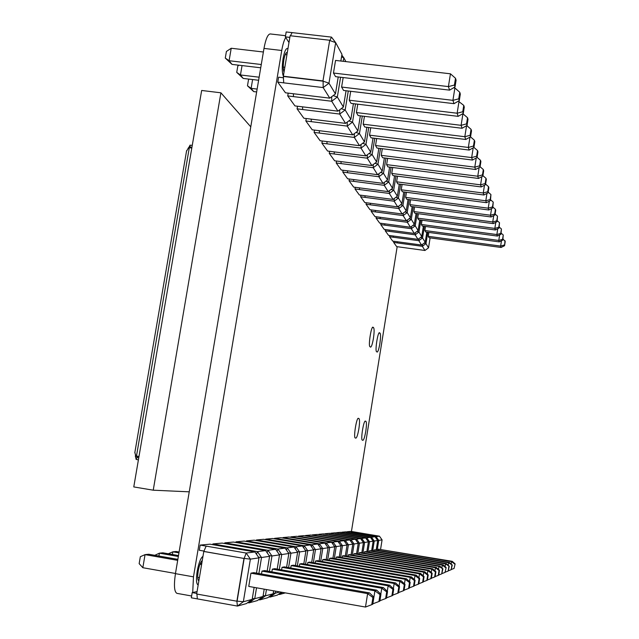 <?xml version="1.0" encoding="UTF-8"?>
<svg xmlns="http://www.w3.org/2000/svg" width="639" height="639" viewBox="0 0 639 639"><rect width="100%" height="100%" fill="white"/><g stroke="black" fill="none" stroke-linecap="round" stroke-linejoin="round"><path stroke-width="0.96" d="M198.17 584.989L198.082 584.981C196.301 583.942 195.997 579.349 197.187 571.186C198.785 562.815 200.71 557.863 202.962 556.345C200.71 557.863 198.785 562.815 197.187 571.186C195.997 579.349 196.301 583.942 198.082 584.981L198.17 584.989M198.857 580.875C197.587 580.116 197.379 576.833 198.226 571.026C199.328 565.18 200.678 561.657 202.275 560.451M283.365 76.105C281.983 72.63 281.887 66.807 283.069 58.636C284.275 52.078 285.689 48.684 287.302 48.452L287.294 48.452C285.689 48.684 284.275 52.078 283.069 58.636C281.887 66.807 281.983 72.63 283.365 76.105M284.02 72.191C283.085 69.627 283.029 65.505 283.86 59.81C284.722 55.13 285.729 52.702 286.887 52.534L287.27 52.741M379.854 343.646C378.935 348.918 378.04 351.73 377.178 352.081L376.547 351.65C374.869 350.947 377.785 331.953 379.454 332.719L380.093 333.215C380.764 334.445 380.684 337.919 379.854 343.646M358.862 428.849C357.848 434.616 356.85 437.707 355.867 438.13L355.244 437.939C353.279 437.859 356.506 417.491 358.351 418.305L358.982 418.553C359.765 419.496 359.725 422.93 358.862 428.849M365.772 431.301C364.789 436.9 363.839 439.904 362.912 440.319L362.321 440.135C360.476 440.079 363.607 420.318 365.332 421.101L365.931 421.333C366.658 422.235 366.61 425.558 365.772 431.301M373.416 338.478C372.465 343.902 371.531 346.785 370.612 347.145L369.941 346.681C368.16 345.923 371.163 326.361 372.936 327.16L373.623 327.695C374.342 328.973 374.27 332.568 373.416 338.478M285.553 35.696L270.201 33.939C267.797 34.25 265.72 39.075 263.987 48.42L175.445 573.654C173.752 585.308 174.247 591.874 176.931 593.359L191.628 595.987M285.737 37.477C284.139 40.033 282.805 44.371 281.743 50.481L193.481 576.841L175.445 573.654M397.17 246.694L351.442 531.464M192.706 592.505L193.481 576.841M179.096 552.008L176.108 551.489L172.85 551.816L178.944 552.879M272.318 569.149L381.755 588.223L383.408 587.592L274.818 568.678L272.318 569.149L271.871 571.857M383.408 587.592L387.546 591.538L386.683 591.89L381.755 588.223L380.82 594.118M168.361 553.773L172.85 551.816L172.402 554.492M386.683 591.89L385.629 598.559L386.491 598.176L387.546 591.538M385.629 598.559L379.917 600.732M340.403 533.677L336.505 533.014M336.553 532.694L340.723 532.311L370.436 537.327L366.754 537.798L340.499 533.357M445.111 566.593L445.527 563.902L446.318 563.606L370.468 550.682L369.27 550.906L369.062 552.184M371.618 550.874L373.16 541.185L369.534 541.72L367.888 551.976M368.168 541.545L369.534 541.72L366.754 537.798L366.395 539.028M373.16 541.185L370.436 537.327M302.782 537.351L302.926 536.928L298.397 536.161L298.325 536.592M298.397 536.161L303.916 535.658L337.943 541.441L333.071 542.056L302.926 536.928M337.735 556.841L336.146 557.144L423.793 572.193L424.839 571.793L337.735 556.841M335.874 558.837L336.146 557.144M339.253 557.104L341.058 545.882L336.242 546.585L334.309 558.574M334.437 546.353L336.242 546.585L333.071 542.056L332.552 543.669M341.058 545.882L337.943 541.441M279.307 539.651L279.483 539.156L274.594 538.326L274.514 538.837M274.594 538.326L281.056 537.734L317.743 543.997L312.04 544.716L279.483 539.156M317.359 560.675L315.49 561.026L410.214 577.368L411.444 576.905L317.359 560.675M315.171 563.023L315.49 561.026M319.133 560.986L321.105 548.797L315.466 549.62L313.342 562.711M313.35 549.356L315.466 549.62L312.04 544.716L311.417 546.593M321.105 548.797L317.743 543.997M218.426 545.642L218.706 544.931L212.899 543.933L212.771 544.668M212.899 543.933L222.116 543.094L227.796 544.069L265.624 550.586L257.461 551.625L218.706 544.931M264.642 570.595L261.974 571.098L374.925 590.827L376.69 590.156L264.642 570.595M261.503 573.99L261.974 571.098M256.535 587.8L254.745 598.695L262.996 596.491L264.203 589.15M267.174 571.034L269.594 556.321L261.527 557.504L258.883 573.526M247.7 602.641L249.01 602.881L257.405 600.572L262.996 596.491M248.946 601.73L249.01 602.881L254.745 598.695L252.317 598.455M258.507 557.152L261.527 557.504L257.461 551.625L256.495 554.245M269.594 556.321L265.624 550.586M196.756 593.423L192.195 592.609L191.325 597.808L197.339 598.887L196.908 594.062M203.785 551.473L196.66 594.014L236.885 601.203L243.962 558.446L203.785 551.473L206.165 546.121L200.167 545.083L199.296 550.267L204.153 551.106M200.167 545.083L210.015 544.188L254.913 551.944L246.183 553.047L206.165 546.121M192.195 592.609L197.068 591.586M236.885 601.203L237.42 606.068L246.39 603.599L252.165 599.382L254.138 587.377M204.017 551.449L243.962 558.446M256.495 573.111L259.003 557.871L250.376 559.133L246.183 553.047L244.17 558.422L237.101 601.147L243.347 601.738L252.165 599.382M372.912 597.521L371.778 604.654L372.769 604.214L373.895 597.122L372.912 597.521L367.625 593.615L369.51 592.896L253.787 572.64L250.935 573.175L248.755 586.426L365.484 607.05L367.625 593.615L250.935 573.175M244.17 558.422L250.376 559.133L243.347 601.738L237.42 606.068L197.339 598.887M259.003 557.871L254.913 551.944M309.827 536.664L309.963 536.257L305.546 535.514L305.474 535.921M305.546 535.514L310.794 535.035L344.022 540.674L339.381 541.257L309.963 536.257M343.862 555.69L342.344 555.97L427.866 570.635L428.865 570.26L343.862 555.69M342.089 557.591L342.344 555.97M345.308 555.938L347.065 545.003L342.48 545.674L340.603 557.336M340.763 545.45L342.48 545.674L339.381 541.257L338.894 542.799M347.065 545.003L344.022 540.674M178.497 555.555L162.873 552.823L159.407 553.174L178.337 556.481M376.69 590.156L380.948 594.238L380.029 594.613L374.925 590.827L372.833 603.815M154.782 555.307L159.407 553.174L158.919 556.034M380.029 594.613L378.935 601.507L379.854 601.099L380.948 594.238M378.935 601.507L372.856 603.815M359.246 552.791L438.953 566.41L439.816 566.082L360.556 552.543L359.246 552.791L359.022 554.189M439.816 566.082L442.915 568.886L438.953 566.41L438.49 569.373M442.468 569.069L441.717 573.878L442.915 568.886M441.717 573.878L438.761 574.996M345.723 533.158L341.905 532.511M341.961 532.199L345.947 531.84L375.045 536.744L371.523 537.191L345.819 532.854M448.195 565.299L448.602 562.727L449.353 562.44L375.109 549.812L373.959 550.027L373.767 551.241M376.203 549.995L377.713 540.522L374.238 541.033L372.641 551.05M372.928 540.858L374.238 541.033L371.523 537.191L371.171 538.373M377.713 540.522L375.045 536.744M316.537 536.009L316.664 535.626L312.279 535.282M312.343 534.891L317.351 534.436L349.805 539.939L345.387 540.498L316.664 535.626M431.229 572.432L431.74 569.157L432.691 568.798L349.693 554.588L348.255 554.86L348.007 556.401M351.075 554.828L352.784 544.164L348.415 544.803L346.594 556.154M346.777 544.596L348.415 544.803L345.387 540.498L344.932 541.968M352.784 544.164L349.805 539.939M282.015 567.328L388.153 585.787L389.702 585.196L284.363 566.881L282.015 567.328L281.599 569.86M389.702 585.196L393.728 589.006L392.929 589.334L388.153 585.787L387.282 591.291M392.929 589.334L391.907 595.796L392.713 595.436L393.728 589.006M391.907 595.796L386.547 597.84M399.063 586.179L399.83 581.33L299.723 563.997L301.816 563.598L401.204 580.803L405.022 584.389L404.311 584.677L403.353 590.755L398.608 592.561M401.204 580.803L399.83 581.33L404.311 584.677M403.353 590.755L404.072 590.444L405.022 584.389M251.606 542.375L251.83 541.784L246.518 540.874L246.414 541.481M246.518 540.874L254.17 540.179L259.37 541.065L293.988 547L287.215 547.855L251.83 541.784M293.349 565.196L291.136 565.611L394.167 583.487L395.629 582.936L293.349 565.196M290.745 567.991L291.136 565.611M295.45 565.555L297.622 552.232L290.929 553.206L288.58 567.616M278.508 594.278L279.594 594.47L285.337 592.888M279.562 593.511L279.594 594.47L282.462 592.377M288.429 552.903L290.929 553.206L287.215 547.855L286.448 550.059M297.622 552.232L293.988 547M428.865 570.26L432.164 573.287L431.644 573.495L427.866 570.635L427.331 574.078M431.644 573.495L430.838 578.662L431.357 578.431L432.164 573.287M430.838 578.662L427.427 579.964M441.876 567.951L442.316 565.124L364.366 551.832L365.628 551.593L443.139 564.812L446.166 567.56L445.008 572.424L442.196 573.495M443.139 564.812L442.316 565.124L445.742 567.728M445.008 572.424L446.166 567.56M287.55 538.845L287.718 538.373L282.957 537.567L282.877 538.046M282.957 537.567L289.076 537.008L324.836 543.102L319.428 543.781L287.718 538.373M324.508 559.333L322.743 559.66L414.983 575.555L416.149 575.108L324.508 559.333M322.439 561.553L322.743 559.66M326.194 559.62L328.111 547.775L322.767 548.55L320.706 561.258M320.762 548.302L322.767 548.55L319.428 543.781L318.845 545.562M328.111 547.775L324.836 543.102M230.192 544.484L230.455 543.813L224.816 542.846L224.704 543.533M224.816 542.846L233.467 542.064L238.97 543.006L275.665 549.316L268.013 550.291L230.455 543.813M266.447 589.549L265.409 595.844L273.149 593.775L273.636 590.819M277.19 569.093L279.523 554.876L271.958 555.978L269.418 571.426M258.627 599.678L259.857 599.893L267.725 597.729L273.149 593.775M259.809 598.815L259.857 599.893L265.409 595.844L263.14 595.62M269.123 555.642L271.958 555.978L268.013 550.291L267.126 552.759M279.523 554.876L275.665 549.316M448.874 566.45L448.163 571.042L449.281 566.282L445.527 563.902L369.27 550.906M448.163 571.042L445.471 572.065M446.318 563.606L449.281 566.282M334.836 534.22L330.858 533.549M330.914 533.206L335.267 532.806L365.62 537.942L361.778 538.429L334.948 533.885M364.158 553.158L364.366 551.832M366.826 551.8L368.407 541.88L364.613 542.439L362.928 552.951M363.184 542.255L364.613 542.439L361.778 538.429L361.394 539.715M368.407 541.88L365.62 537.942M424.839 571.793L428.218 574.9L427.675 575.124L423.793 572.193L423.226 575.819M427.675 575.124L426.844 580.42L427.395 580.18L428.218 574.9M426.844 580.42L423.25 581.786M395.629 582.936L399.551 586.626L398.792 586.937L394.167 583.487L393.352 588.647M398.792 586.937L397.801 593.2L398.56 592.864L399.551 586.626M397.801 593.2L392.761 595.117M416.149 575.108L419.687 578.391L419.088 578.638L414.983 575.555L414.344 579.605M419.088 578.638L418.21 584.222L418.817 583.958L419.687 578.391M418.21 584.222L414.208 585.739M329.021 534.787L324.955 534.1M325.011 533.741L329.564 533.325L360.588 538.573L356.57 539.084L329.133 534.436M361.81 552.759L363.439 542.607L359.461 543.19L357.736 553.973M357.968 542.998L359.461 543.19L356.57 539.084L356.163 540.426M363.439 542.607L360.588 538.573M451.869 565.219L451.174 569.716L452.26 565.06L448.602 562.727L373.959 550.027M451.174 569.716L448.594 570.691M449.353 562.44L452.26 565.06M307.83 562.472L405.174 579.293L406.468 578.798L309.803 562.096L307.83 562.472L307.487 564.58M406.468 578.798L410.19 582.273L409.511 582.552L405.174 579.293L404.455 583.854M409.511 582.552L408.585 588.455L409.264 588.16L410.19 582.273M408.585 588.455L404.112 590.156M177.69 560.347L145.053 554.628L142.832 567.712L175.477 573.479M197.715 577.408L199.392 577.704M201.597 564.533L199.967 564.245M371.778 604.654L365.484 607.05M177.858 559.349L148.759 554.253L145.053 554.628L140.332 556.705L139.15 563.638L142.832 567.712M201.764 563.534L200.35 563.286M369.51 592.896L373.895 597.122M322.927 535.386L318.765 534.675M318.829 534.3L323.598 533.869L355.324 539.244L351.107 539.771L323.046 535.019M434.951 570.859L435.439 567.751L436.341 567.408L355.252 553.542L353.878 553.805L353.647 555.267M356.57 553.773L358.231 543.366L354.07 543.981L352.297 555.035M352.504 543.781L354.07 543.981L351.107 539.771L350.675 541.177M358.231 543.366L355.324 539.244M241.23 543.398L241.47 542.767L236.007 541.832L235.895 542.479M236.007 541.832L244.13 541.089L285.106 548.126L277.909 549.037L241.47 542.767M286.599 567.272L288.844 553.51L281.735 554.548L279.299 569.461M275.736 591.195L275.417 593.176L280.002 591.946M268.875 596.89L270.033 597.098L277.422 595.069L281.368 592.185M269.993 596.083L270.033 597.098L275.417 593.176L273.284 592.96M279.075 554.237L281.735 554.548L277.909 549.037L277.086 551.361M288.844 553.51L285.106 548.126M439.033 570.475L438.258 575.396L438.729 575.188L439.496 570.284L439.033 570.475L435.439 567.751L353.878 553.805M438.258 575.396L435.167 576.57M436.341 567.408L439.496 570.284M295.362 538.078L295.522 537.631L290.873 536.84L290.801 537.303M290.873 536.84L296.688 536.313L331.553 542.247L326.425 542.894L295.522 537.631M418.904 577.664L419.504 573.83L420.606 573.407L331.298 558.055L329.62 558.366L329.333 560.163M332.895 558.326L334.748 546.8L329.684 547.543L327.687 559.876M327.783 547.303L329.684 547.543L326.425 542.894L325.882 544.588M334.748 546.8L331.553 542.247M435.431 571.953L434.64 576.993L435.135 576.769L435.918 571.745L435.431 571.953L431.74 569.157L348.255 554.86M434.64 576.993L431.389 578.223M432.691 568.798L435.918 571.745M451.158 564.069L451.541 561.609L378.448 549.181L452.26 561.33L455.12 563.894L454.057 568.446L451.589 569.381M452.26 561.33L451.541 561.609L454.744 564.053M454.057 568.446L455.12 563.894M423.489 576.833L422.643 582.273L423.218 582.017L424.064 576.602L423.489 576.833L419.504 573.83L329.62 558.366M422.643 582.273L418.849 583.711M420.606 573.407L424.064 576.602M261.383 541.417L261.583 540.858L256.423 539.971L256.327 540.546M256.423 539.971L263.643 539.316L302.359 545.946L295.977 546.752L261.583 540.858M299.364 566.234L299.723 563.997M303.797 563.941L305.897 551.018L299.587 551.944L297.319 565.882M297.223 551.657L299.587 551.944L295.977 546.752L295.258 548.829M305.897 551.018L302.359 545.946M350.819 532.662L347.081 532.031M347.129 531.728L350.955 531.384L379.462 536.185L376.083 536.616L350.915 532.367M378.264 550.347L378.448 549.181M380.604 549.149L382.082 539.883L378.743 540.37L377.186 550.163M377.489 540.211L378.743 540.37L376.083 536.616L375.756 537.75M382.082 539.883L379.462 536.185M270.601 540.506L270.784 539.987L265.768 539.124L265.68 539.667M265.768 539.124L272.589 538.501L310.266 544.939L304.236 545.706L270.784 539.987M311.68 562.424L313.709 549.875L307.75 550.746L305.562 564.253M305.522 550.475L307.75 550.746L304.236 545.706L303.565 547.679M313.709 549.875L310.266 544.939M411.444 576.905L415.07 580.276L414.431 580.539L410.214 577.368L409.535 581.666M414.431 580.539L413.529 586.283L414.168 585.995L415.07 580.276M413.529 586.283L409.303 587.888M422.259 226.022L497.358 236.063L496.862 234.553L421.357 224.473L422.259 226.022M497.765 228.746L496.862 234.553L500.728 233.403L500.976 234.209L497.358 236.063M499.219 227.077L501.423 228.962L500.728 233.403M500.976 234.209L501.423 228.962M297.502 106.226L297.071 108.838L302.638 109.525L302.59 106.841M302.638 109.525L339.716 114.062L345.531 123.367L303.852 118.223L297.071 108.838M350.691 91.297L349.237 100.203L351.083 103.382L458.155 116.354L463.283 113.422L464.281 107.088L463.77 105.395L458.347 101.154M348.279 91.01L345.164 109.964L350.851 119.365L353.423 103.67M341.234 108.654L345.164 109.964L339.716 114.062L339.724 109.788M345.531 123.367L350.851 119.365M343.103 170.262L342.808 172.099L347.512 172.706L347.52 170.829M347.512 172.706L378.879 176.747L383.017 183.369L347.632 178.784L342.808 172.099M387.641 158.36L386.627 164.622L387.937 166.891L478.491 178.449L477.764 176.236L386.627 164.622M385.932 158.145L383.48 173.313L387.522 179.998L389.606 167.106M380.62 172.434L383.48 173.313L378.879 176.747L378.943 173.688M383.017 183.369L387.522 179.998M360.915 195.214L360.66 196.796L365.029 197.371L365.053 195.758M365.029 197.371L394.151 201.197L397.706 206.884L364.813 202.547L360.66 196.796M402.099 184.423L401.236 189.791L402.362 191.74L486.431 202.683L485.808 200.79L401.236 189.791M400.629 184.232L398.416 198.018L401.891 203.769L403.792 191.932M395.94 197.275L398.416 198.018L394.151 201.197L394.231 198.553M397.706 206.884L401.891 203.769M389.726 235.535L389.534 236.734L393.36 237.253L393.392 236.031M393.36 237.253L418.833 240.703L421.548 245.041L392.705 241.119L389.534 236.734M425.518 226.462L424.871 230.527L425.734 232.013L499.267 241.885L498.787 240.44L424.871 230.527M424.408 226.31L422.555 237.94L425.207 242.317L426.82 232.157M420.638 237.396L422.555 237.94L418.833 240.703L418.92 238.674M421.548 245.041L425.207 242.317M393.824 241.27L393.64 242.421L397.394 242.932L397.426 241.766M397.394 242.932L422.347 246.319L424.943 250.48L396.683 246.63L393.64 242.421M428.857 232.428L428.242 236.326L429.065 237.748L501.088 247.461L504.57 245.711L505.225 241.454L502.981 238.986M427.795 232.284L425.989 243.619L428.529 247.82L430.111 237.892M424.152 243.1L425.989 243.619L422.347 246.319L422.435 244.378M424.943 250.48L428.529 247.82M336.529 161.036L336.21 162.985L341.042 163.6L341.05 161.611M341.042 163.6L373.24 167.722L377.601 174.695L341.306 170.03L336.21 162.985M382.306 148.711L381.235 155.333L382.617 157.721L475.56 169.495L474.793 167.162L381.235 155.333M380.501 148.488L377.961 164.191L382.218 171.236L384.374 157.945M374.957 163.249L377.961 164.191L373.24 167.722L373.296 164.495M377.601 174.695L382.218 171.236M499.658 234.888L498.787 240.44L502.574 239.313L502.813 240.08L499.267 241.885M501.144 233.155L503.244 234.96L502.574 239.313M502.813 240.08L503.244 234.96M364.797 127.017L465.735 139.486L464.825 136.722L363.16 124.19L364.797 127.017M466.566 125.715L464.825 136.722L470.104 135.3L470.568 136.778L465.735 139.486M466.805 125.587L471.055 129.302L470.104 135.3M470.568 136.778L471.51 130.803L471.055 129.302M288.197 93.126L287.726 95.922L293.469 96.617L293.405 93.757M293.469 96.617L331.713 101.25L337.903 111.162L294.954 105.914L287.726 95.922M343.167 77.551L341.601 87.048L343.574 90.442L454.002 103.67L459.281 100.619L460.32 94.077L459.768 92.272L454.888 87.966L453.554 87.807M345.883 61.616L343.798 57.75L343.215 61.304M340.587 77.239L337.336 97.008L343.391 107.025L346.066 90.738M341.825 55.13L343.798 57.75L341.53 56.935M333.159 95.602L337.336 97.008L331.713 101.25L331.697 96.705M337.903 111.162L343.391 107.025M329.588 151.299L329.253 153.352L334.213 153.983L334.213 151.882M334.213 153.983L367.281 158.184L371.882 165.549L334.628 160.788L329.253 153.352M376.675 138.527L375.54 145.524L377.002 148.048L472.469 160.046L477.045 157.529L477.932 151.89L477.525 150.548L473.906 147.401M374.773 138.288L372.13 154.55L376.635 161.994L378.855 148.28M368.967 153.552L372.13 154.55L367.281 158.184L367.329 154.782M371.882 165.549L376.635 161.994M418.633 219.768L495.369 229.976L494.85 228.403L417.69 218.155L418.633 219.768M495.8 222.316L494.85 228.403L498.803 227.236L499.067 228.075L495.369 229.976M497.214 220.719L499.506 222.691L498.803 227.236M499.067 228.075L499.506 222.691M494.969 214.952L491.103 216.964L410.869 206.405L409.847 204.632L490.536 215.239L494.682 214.033L494.969 214.952L495.712 210.215L495.425 209.28L492.901 207.108M491.103 216.964L490.536 215.239L491.583 208.546M495.425 209.28L494.682 214.033M376.299 216.757L376.075 218.123L380.157 218.674L380.189 217.276M380.157 218.674L407.339 222.3L410.43 227.244L383.704 223.666L379.694 223.123L376.075 218.123M414.599 206.892L413.856 211.541L414.839 213.234L493.284 223.618L492.741 221.973L413.856 211.541M413.329 206.724L411.308 219.345L414.328 224.337L416.077 213.402M409.144 218.714L411.308 219.345L407.339 222.3L407.418 219.992M410.43 227.244L414.328 224.337M476.247 157.969L474.793 167.162L479.633 165.82L480.025 167.067L475.56 169.495M477.077 157.33L480.504 160.309L479.633 165.82M480.025 167.067L480.887 161.571L480.504 160.309M467.037 125.452L462.061 128.271L358.144 115.555L356.402 112.56L461.102 125.332L466.542 123.886L467.037 125.452L468.004 119.301L467.524 117.712L462.82 113.686M462.061 128.271L461.102 125.332L462.94 113.702M467.524 117.712L466.542 123.886M355.276 187.315L355.004 188.976L359.485 189.559L359.501 187.866M359.485 189.559L389.319 193.457L393.049 199.432L359.366 195.015L355.004 188.976M397.514 176.18L396.603 181.819L397.793 183.872L483.915 195.007L483.26 193.018L396.603 181.819M395.972 175.981L393.688 190.198L397.338 196.237L399.295 184.064M391.092 189.416L393.688 190.198L389.319 193.457L389.391 190.686M393.049 199.432L397.338 196.237M385.445 229.553L385.237 230.799L389.151 231.326L389.183 230.056M389.151 231.326L415.166 234.832L417.994 239.361L388.552 235.376L385.237 230.799M422.036 220.223L421.357 224.473M420.877 220.072L418.968 232.013L421.74 236.582L423.393 226.174M416.979 231.438L418.968 232.013L415.166 234.832L415.254 232.724M417.994 239.361L421.74 236.582M256.646 91.944L253.699 91.593L247.477 85.802L248.531 79.595L249.234 79.14M458.155 116.354L457.141 113.231L349.237 100.203M257.134 89.077L251.119 88.35L253.699 91.593M463.77 105.395L462.756 111.753L463.283 113.422M459.042 101.242L457.141 113.231L462.756 111.753M252.605 79.548L251.119 88.35L247.477 85.802M306.257 118.519L305.849 120.979L311.249 121.65L311.217 119.134M311.249 121.65L347.241 126.099L352.704 134.853L312.231 129.813L305.849 120.979M357.776 104.197L356.402 112.56M355.5 103.917L352.52 122.129L357.872 130.979L360.348 115.827M348.806 120.907L352.52 122.129L347.241 126.099L347.257 122.073M352.704 134.853L357.872 130.979M479.13 167.554L477.764 176.236L482.469 174.918L482.844 176.1L478.491 178.449M480.073 166.739L483.316 169.543L482.469 174.918M482.844 176.1L483.683 170.749L483.316 169.543M493.739 215.591L492.741 221.973L496.791 220.782L497.062 221.661L493.284 223.618M495.105 214.073L497.509 216.142L496.791 220.782M497.062 221.661L497.509 216.142M484.482 185.222L483.26 193.018L487.725 191.74L488.06 192.81L483.915 195.007M485.6 184.112L488.523 186.636L487.725 191.74M488.06 192.81L488.851 187.722L488.523 186.636M314.492 130.092L314.108 132.409L319.356 133.064L319.332 130.699M319.356 133.064L354.318 137.425L359.469 145.676L320.123 140.732L314.108 132.409M364.438 116.322L363.16 124.19M362.305 116.066L359.445 133.575L364.486 141.914L366.874 127.273M355.931 132.433L359.445 133.575L354.318 137.425L354.341 133.623M359.469 145.676L364.486 141.914M258.619 80.266L243.203 78.421L236.734 72.383L237.82 65.985L238.978 65.218M454.002 103.67L452.915 100.347L341.601 87.048M259.13 77.199L240.456 74.971L243.203 78.421M459.768 92.272L458.73 98.837L459.281 100.619M454.888 87.966L452.915 100.347L458.73 98.837M242.053 65.577L240.456 74.971L236.734 72.383M406.716 199.248L488.819 209.991L488.228 208.186L405.637 197.387L406.716 199.248M489.33 201.157L488.228 208.186L492.469 206.956L492.773 207.923L488.819 209.991M490.584 199.815L493.236 202.092L492.469 206.956M492.773 207.923L493.236 202.092M501.088 247.461L500.641 246.079L428.242 236.326M505.002 240.703L504.57 245.711M501.463 240.767L500.641 246.079L504.339 244.969M322.256 141.003L321.896 143.176L327 143.823L326.984 141.594M327 143.823L360.987 148.104L365.851 155.892L327.583 151.044L321.896 143.176M370.732 127.744L369.526 135.164L371.075 137.824L469.194 150.061L473.898 147.449L474.817 141.65L474.386 140.229L470.48 136.826M368.719 127.496L365.971 144.366L370.732 152.234L373.032 138.072M362.64 143.296L365.971 144.366L360.987 148.104L361.027 144.51M365.851 155.892L370.732 152.234M380.972 223.299L380.764 224.601L384.758 225.144L384.79 223.81M384.758 225.144L411.34 228.706L414.296 233.435L384.215 229.385L380.764 224.601M418.401 213.706L417.69 218.155M417.187 213.546L415.222 225.815L418.114 230.591L419.815 219.928M413.145 225.216L415.222 225.815L411.34 228.706L411.42 226.502M414.296 233.435L418.114 230.591M469.194 150.061L468.339 147.449L369.526 135.164M474.386 140.229L473.467 146.059L473.898 147.449M469.977 137.105L468.339 147.449L473.467 146.059M349.349 179.008L349.062 180.757L353.655 181.348L353.663 179.567M353.655 181.348L384.231 185.318L388.161 191.604L353.647 187.099L349.062 180.757M392.705 167.498L391.747 173.441L392.993 175.597L481.271 186.939L485.512 184.671L486.335 179.447L485.983 178.313L482.908 175.653M391.084 167.29L388.712 181.971L392.554 188.321L394.575 175.797M385.988 181.141L388.712 181.971L384.231 185.318L384.303 182.403M388.161 191.604L392.554 188.321M472.469 160.046L471.662 157.585L375.54 145.524M477.525 150.548L476.638 156.212L477.045 157.529M473.195 147.841L471.662 157.585L476.638 156.212M455.016 86.952L449.576 90.139L335.563 76.648L333.462 73.03L448.41 86.592L454.425 85.059L455.016 86.952L456.094 80.202L455.503 78.27L450.447 73.805L335.547 60.417L333.462 73.03M284.283 70.578L283.532 70.49M260.72 67.79L232.029 64.395L225.279 58.077L226.406 51.471L231.222 48.252L263.38 52.007M285.226 54.547L286.935 54.746M449.576 90.139L448.41 86.592L450.447 73.805M284.834 67.295L283.269 67.103M261.271 64.515L229.097 60.713L232.029 64.395M455.503 78.27L454.425 85.059M231.222 48.252L229.097 60.713L225.279 58.077M481.271 186.939L480.584 184.839L391.747 173.441M485.983 178.313L485.169 183.545L485.512 184.671M481.878 176.62L480.584 184.839L485.169 183.545M371.411 209.911L371.179 211.349L375.349 211.9L375.381 210.439M375.349 211.9L403.145 215.591L406.38 220.767L374.957 216.581L371.179 211.349M410.621 199.759L409.847 204.632M409.295 199.584L407.211 212.563L410.374 217.795L412.171 206.573M404.95 211.9L407.211 212.563L403.145 215.591L403.225 213.186M406.38 220.767L410.374 217.795M283.556 77.782L278.596 77.191L277.765 82.135L283.692 82.846L283.341 76.217L290.122 35.728L329.7 40.249L322.967 80.929L283.341 76.217M290.425 35.76L292.095 32.621L286.176 31.95L285.353 36.878L289.842 37.389M288.98 42.557L285.353 36.878M283.692 82.846L323.166 87.575L329.78 98.15L285.473 92.799L277.765 82.135M329.7 40.249L322.967 80.929M340.851 61.032L341.961 54.331L335.675 42.645L328.973 83.19L323.126 81.185L283.524 76.472M323.126 81.185L323.166 87.575L328.973 83.19L335.443 93.885L338.231 76.96M335.675 42.645L329.852 40.529L331.513 37.118L335.675 42.645M292.095 32.621L331.513 37.118M329.78 98.15L335.443 93.885M366.283 202.739L366.043 204.24L370.316 204.807L370.34 203.274M370.316 204.807L398.76 208.562L402.147 213.985L370.005 209.728L366.043 204.24M406.46 192.275L405.637 197.387M405.062 192.091L402.921 205.462L406.236 210.942L408.081 199.424M400.549 204.768L402.921 205.462L398.76 208.562L398.84 206.046M402.147 213.985L406.236 210.942M486.966 193.385L485.808 200.79L490.153 199.536L490.472 200.55L486.431 202.683M488.156 192.155L490.936 194.552L490.153 199.536M490.472 200.55L490.936 194.552M133.775 486.926L201.66 90.466L220.902 92.807L153.232 490.193L133.775 486.926M250.768 126.834L220.902 92.807M153.232 490.193L189.24 491.83M135.58 454.593L135.364 456.23L136.155 459.273M189.975 145.444L188.082 148.727M190.27 147.833L189.943 145.173L192.267 145.357M138.399 459.888L136.099 459.385L137.305 456.55L135.364 456.23M137.369 456.214L138.943 456.741M134.949 452.692L135.7 455.942L136.466 456.07L189.304 147.713L188.537 147.633L186.684 150.956M190.15 147.13L191.349 147.976M191.932 147.321L190.422 147.122M136.97 457.532L138.751 457.867M189.304 147.713L191.804 148.032M138.982 456.478L136.466 456.07M263.987 48.42L281.743 50.481M380.093 333.215L378.991 333.055M358.982 418.553L358.072 418.409M365.931 421.333L365.069 421.197M373.623 327.695L372.441 327.519M138.759 457.796L137.225 457.612M186.612 150.628L134.789 452.827"/></g></svg>
